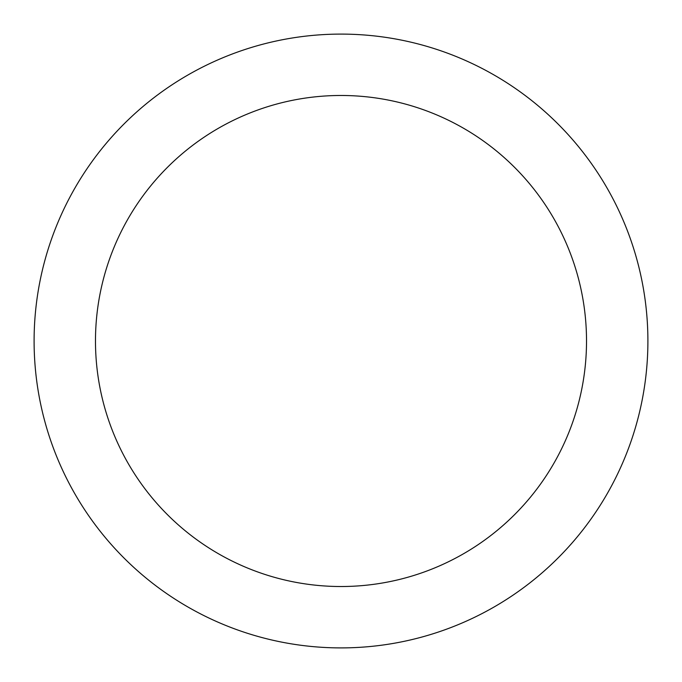 <?xml version="1.0" encoding="UTF-8"?>
<svg xmlns="http://www.w3.org/2000/svg" width="682" height="682" viewBox="0 0 682 682"><rect width="100%" height="100%" fill="white"/><g stroke="black" fill="none" stroke-linecap="round" stroke-linejoin="round"><path stroke-width="1.02" d="M341 34.1A306.9 306.9 0 0 1 647.9 341A306.9 306.9 0 0 1 341 647.9A306.9 306.9 0 0 1 34.1 341A306.9 306.9 0 0 1 341 34.1M341 586.52A245.52 245.52 0 0 1 95.48 341A245.52 245.52 0 0 1 341 95.48A245.52 245.52 0 0 1 586.52 341A245.52 245.52 0 0 1 341 586.52"/></g></svg>

